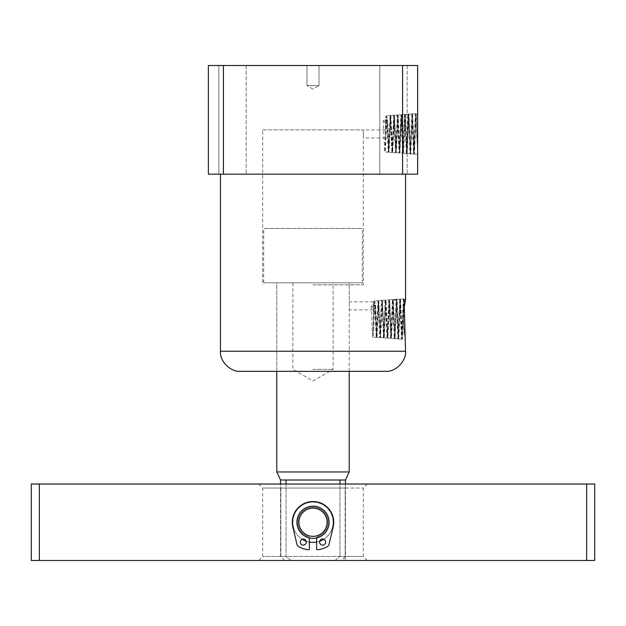 <?xml version="1.0" encoding="UTF-8"?>
<svg xmlns="http://www.w3.org/2000/svg" width="626" height="626" viewBox="0 0 626 626"><rect width="100%" height="100%" fill="white"/><g stroke="black" fill="none" stroke-linecap="round" stroke-linejoin="round"><path stroke-width="0.47" stroke-dasharray="3.13 2.35" d="M323.712 539.299A20.118 20.118 0 0 0 313 502.138A20.118 20.118 0 0 0 302.241 539.268M296.904 522.264A16.096 16.096 0 0 1 313 506.168A16.096 16.096 0 0 1 329.096 522.264A16.096 16.096 0 0 0 313 506.168A16.096 16.096 0 0 0 296.904 522.264A16.096 16.096 0 0 1 313 506.168A16.096 16.096 0 0 1 329.096 522.264A16.096 16.096 0 0 1 313 538.36A16.096 16.096 0 0 1 296.904 522.264A16.096 16.096 0 0 1 313 506.168A16.096 16.096 0 0 1 329.096 522.264A16.096 16.096 0 0 1 313 538.36A16.096 16.096 0 0 1 296.904 522.264A16.096 16.096 0 0 0 313 538.36A16.096 16.096 0 0 0 329.096 522.264A16.096 16.096 0 0 1 313 538.36A16.096 16.096 0 0 1 296.904 522.264A16.096 16.096 0 0 0 309.377 537.945L309.377 548.955A0.806 0.806 0 0 1 308.493 549.753A25.017 25.017 0 0 1 298.884 546.756A4.022 4.022 0 0 1 296.912 544.166L292.835 527.076A20.728 20.728 0 0 1 313 501.536A20.728 20.728 0 0 1 333.165 527.076L329.088 544.166A4.022 4.022 0 0 1 327.116 546.756A25.017 25.017 0 0 1 317.507 549.753A0.806 0.806 0 0 1 316.623 548.955L316.623 537.531A0.806 0.806 0 0 1 317.202 536.756A15.094 15.094 0 0 0 313 507.17A15.094 15.094 0 0 0 308.798 536.756A0.806 0.806 0 0 1 309.377 537.531L309.377 548.955A0.806 0.806 0 0 1 308.493 549.753A25.017 25.017 0 0 1 298.884 546.756A4.022 4.022 0 0 1 296.912 544.166L292.835 527.076A20.728 20.728 0 0 1 313 501.536A20.728 20.728 0 0 1 333.165 527.076L329.088 544.166A4.022 4.022 0 0 1 327.116 546.756A25.017 25.017 0 0 1 317.507 549.753A0.806 0.806 0 0 1 316.623 548.955L316.623 537.531A0.806 0.806 0 0 1 317.202 536.756A15.094 15.094 0 0 0 313 507.17A15.094 15.094 0 0 0 308.798 536.756A0.806 0.806 0 0 1 309.377 537.531L309.377 548.955A0.806 0.806 0 0 1 308.493 549.753A25.017 25.017 0 0 1 298.884 546.756A4.022 4.022 0 0 1 296.912 544.166L292.835 527.076A20.728 20.728 0 0 1 313 501.536A20.728 20.728 0 0 1 333.165 527.076L329.088 544.166A4.022 4.022 0 0 1 327.116 546.756A25.017 25.017 0 0 1 317.507 549.753A0.806 0.806 0 0 1 316.623 548.955L316.623 537.531A0.806 0.806 0 0 1 317.202 536.756A15.094 15.094 0 0 0 313 507.17A15.094 15.094 0 0 0 308.798 536.756A0.806 0.806 0 0 1 309.377 537.531A0.806 0.806 0 0 0 308.798 536.756A15.094 15.094 0 0 1 313 507.17A15.094 15.094 0 0 1 317.202 536.756A0.806 0.806 0 0 0 316.623 537.531L316.623 537.945A16.096 16.096 0 0 0 329.096 522.264A16.096 16.096 0 0 1 313 538.36A16.096 16.096 0 0 1 296.904 522.264A16.096 16.096 0 0 1 313 506.168A16.096 16.096 0 0 1 329.096 522.264A16.096 16.096 0 0 1 313 538.36A16.096 16.096 0 0 1 296.904 522.264A16.096 16.096 0 0 1 313 506.168A16.096 16.096 0 0 1 329.096 522.264A16.096 16.096 0 0 1 313 538.36A16.096 16.096 0 0 1 296.904 522.264A16.096 16.096 0 0 1 313 506.168A16.096 16.096 0 0 1 329.096 522.264A16.096 16.096 0 0 1 313 538.36A16.096 16.096 0 0 1 296.904 522.264A16.096 16.096 0 0 1 313 506.168A16.096 16.096 0 0 1 329.096 522.264A16.096 16.096 0 0 0 313 506.168A16.096 16.096 0 0 0 296.904 522.264A16.096 16.096 0 0 1 313 506.168A16.096 16.096 0 0 1 329.096 522.264A16.096 16.096 0 0 0 313 506.168A16.096 16.096 0 0 0 296.904 522.264A16.096 16.096 0 0 0 313 538.36A16.096 16.096 0 0 0 329.096 522.264A16.096 16.096 0 0 1 313 538.36A16.096 16.096 0 0 1 296.904 522.264M333.118 522.264A20.118 20.118 0 0 0 313 502.138A20.118 20.118 0 0 0 292.882 522.264A20.118 20.118 0 0 0 313 542.382A20.118 20.118 0 0 0 333.118 522.264M306.153 541.185A20.118 20.118 0 0 0 309.377 542.053M316.623 542.053A20.118 20.118 0 0 0 319.706 541.232M280.808 484.031L345.192 484.031L280.808 484.031L280.808 488.053L363.307 488.053L345.192 488.053L345.192 556.467L262.693 556.467L363.307 556.467L345.192 556.467L345.192 560.497L258.671 560.497L367.329 560.497L345.192 560.497L345.192 484.031L367.329 484.031L345.192 484.031L345.192 488.053L262.693 488.053L280.808 488.053L280.808 484.031M586.648 484.031L594.7 484.031L594.7 560.497L586.648 560.497L586.648 484.031L39.352 484.031L39.352 560.497L586.648 560.497M39.352 560.497L31.3 560.497L31.3 484.031L39.352 484.031M382.408 303.015L383.957 337.07L385.765 300.879L387.572 337.32L389.388 300.629L391.203 337.57L393.011 300.378L391.086 337.555L389.27 300.636L387.463 337.312L385.647 300.887L383.84 337.062L382.024 301.137L380.217 336.811L382.142 301.129L383.456 337.962L385.233 299.964L387.079 338.204L388.856 299.713L390.702 338.463L392.479 299.455L394.317 338.705L396.101 299.22L397.917 338.979L399.724 298.962L404.169 298.962L404.576 304.119C400.93 317.648 406.681 346.906 405.265 337.837C401.9 331.154 404.24 297.499 405.562 298.719L403.347 298.719L401.532 339.229L405.562 339.229M313 174.161L220.438 174.161L313 174.161M246.198 65.503L246.198 174.161L218.834 174.161L246.198 174.161L218.834 174.161L246.198 174.161L246.198 65.503L218.834 65.503L218.834 174.161L218.834 65.503L246.198 65.503M407.166 65.503L407.166 174.161L379.802 174.161L407.166 174.161L379.802 174.161L407.166 174.161L407.166 65.503L379.802 65.503L379.802 174.161L379.802 65.503L407.166 65.503M313 284.83L363.307 284.83L313 284.83M373.362 309.901L349.222 309.901L349.222 301.849L349.222 371.351L276.778 371.351L313 371.351L276.778 371.351L276.778 282.819L349.222 282.819L276.778 282.819M404.294 307.006L403.778 299.643L401.947 338.306L400.147 299.893L398.339 338.056L396.665 300.159L396.133 299.244M404.169 298.962L402.338 338.979L400.538 299.22L398.731 338.729L397.048 299.987L392.612 299.987L393.144 300.879L394.818 337.813L396.634 300.136L398.472 338.04L397.94 338.956M306.967 65.503L313 65.503L306.967 65.503L306.967 85.629L319.033 85.629L306.967 85.629L306.967 65.503L313 65.503L306.967 65.503M319.033 65.503L313 65.503L319.033 65.503L319.033 85.629L313 85.629L319.033 85.629L319.033 65.503L313 65.503L319.033 65.503M417.628 113.603L417.628 114.401L415.828 114.527L414.021 153.19L412.354 114.793L411.822 113.869L413.606 154.113L415.414 113.603L417.628 113.603L417.628 133.917M398.081 115.121L395.914 151.946L394.098 116.021L392.291 151.695L390.483 116.272L388.636 151.422L387.259 120.568L387.65 120.051L389.059 152.118L390.874 115.591L392.682 152.376L394.49 115.348L396.305 152.619L398.12 115.098L399.928 152.869L401.735 114.848L403.52 153.088L405.358 114.597L407.174 153.37L408.981 114.347L410.766 153.589L412.573 114.128L410.398 152.94L408.723 115.528C408.379 114.261 408.027 120.388 407.683 133.917L406.775 152.689L404.967 115.27L403.152 152.439L401.344 115.52L399.505 152.165L397.721 115.771L399.654 152.204L401.462 115.513L403.269 152.447L404.177 133.917C404.521 120.568 404.873 114.511 405.218 115.755L406.892 152.697L408.739 115.043L410.515 152.947L412.323 114.769L414.138 153.198L415.946 114.519L415.414 113.603M373.362 305.879C373.362 300.691 373.362 300.691 373.362 305.879C373.362 300.691 373.362 300.691 373.362 305.879C373.362 311.067 373.362 311.067 373.362 305.879C373.362 311.067 373.362 311.067 373.362 305.879M262.693 129.895L363.307 129.895L262.693 129.895L262.693 284.83M385.436 129.895L363.307 129.895L363.307 284.83M387.65 120.051L383.222 120.051L385.436 122.986L385.436 149.309L386.97 116.506L388.785 151.453L390.593 116.264L392.408 151.703L393.316 133.917C393.707 119.089 394.098 113.744 394.482 117.899L396.023 151.954L397.87 115.787L397.338 114.871L399.122 153.112L400.961 114.628L402.745 153.37L404.584 114.362L406.36 153.613L408.207 114.128L409.983 153.871L411.822 113.869M373.362 305.778L373.362 334.433L374.904 301.622L376.711 336.569L375.185 305.684L373.362 305.778L373.362 301.732L373.362 335.88L372.564 337.234L371.148 305.167L375.577 305.167L375.185 305.684M376.21 337.469L376.742 336.545L378.519 301.38L380.365 336.788L379.802 337.735L379.356 332.429L377.994 300.464L376.21 337.469L374.371 300.707L372.595 337.211M375.577 305.167L376.993 337.234L378.769 300.738L378.378 301.411L380.608 337.492L382.423 300.464L384.231 337.735L386.046 300.214L387.854 337.993L389.662 299.964L391.477 338.236L393.284 299.713L395.1 338.486L396.657 300.644M363.307 133.917C363.307 128.729 363.307 128.729 363.307 133.917C363.307 128.729 363.307 128.729 363.307 133.917C363.307 139.105 363.307 139.105 363.307 133.917C363.307 139.105 363.307 139.105 363.307 133.917M387.259 120.568L385.436 120.661L385.436 133.917C385.436 128.729 385.436 128.729 385.436 133.917C385.436 128.729 385.436 128.729 385.436 133.917C385.436 139.105 385.436 139.105 385.436 133.917C385.436 139.105 385.436 139.105 385.436 133.917L385.436 150.764L384.669 152.095L386.477 115.622L388.284 152.345L390.1 115.372L391.907 152.588L393.723 115.121L395.53 152.846L397.338 114.871M223.419 174.161L223.419 65.503L208.372 65.503L208.372 174.161L417.628 174.161L417.628 65.503L402.581 65.503L402.581 174.161M399.724 298.962L401.532 339.229M398.441 338.063L400.257 299.885L402.064 338.314L403.872 299.635L405.562 299.518M404.146 298.985L403.754 299.666L403.347 298.719M413.606 154.113L417.628 154.113L416.227 113.846L415.805 114.55L417.636 153.44M223.419 65.503L402.581 65.503M401.563 339.206L401.923 338.283L402.315 338.956M399.756 298.985L400.116 299.924L400.507 299.251M398.707 338.713L398.308 338.032M396.876 299.486L394.849 337.79L394.317 338.705M406.36 153.613L410.789 153.613L410.366 152.916M412.573 114.128L414.412 153.863L416.196 113.877M393.253 299.744L392.87 300.417L395.069 338.463L390.671 338.486M404.967 115.27L405.218 115.755L404.686 114.871L409.114 114.863L408.723 115.528L408.95 114.37M391.086 337.555L391.446 338.204M389.27 300.636L389.63 299.987L385.233 299.964M387.463 337.312L387.823 337.962M403.269 152.447L403.551 153.112L399.122 153.112M385.765 300.879L385.264 299.987M385.647 300.887L386.015 300.237M387.572 337.32L387.079 338.204M389.388 300.629L388.887 299.737M391.203 337.57L390.702 338.463M373.362 308.102L371.148 305.167M376.954 337.211L376.562 336.538L378.558 301.403L378.026 300.488M382.384 300.488L381.993 301.169L381.617 300.214L381.171 305.535L379.833 337.704M385.921 302.804L386.312 302.201L381.883 302.201L381.649 300.237M373.362 301.732L374.935 301.654L374.403 300.738M383.957 337.07L383.456 337.962M383.84 337.062L384.2 337.704M378.769 300.738L380.577 337.469M390.593 116.264L390.843 115.614M394.098 116.021L394.482 117.899L393.957 117.078L398.386 117.078L397.995 117.688M392.291 151.695L391.907 152.588M383.222 120.051L384.669 152.095M385.436 122.986L385.436 116.616L386.97 116.506M313 508.179A14.085 14.085 0 0 0 298.915 522.264A14.085 14.085 0 0 0 313 536.349A14.085 14.085 0 0 1 298.915 522.264A14.085 14.085 0 0 1 313 508.179A14.085 14.085 0 0 0 298.915 522.264A14.085 14.085 0 0 0 313 536.349A14.085 14.085 0 0 1 298.915 522.264A14.085 14.085 0 0 1 313 508.179A14.085 14.085 0 0 0 298.915 522.264A14.085 14.085 0 0 0 313 536.349A14.085 14.085 0 0 0 327.085 522.264A14.085 14.085 0 0 0 313 508.179A14.085 14.085 0 0 1 327.085 522.264A14.085 14.085 0 0 1 313 536.349A14.085 14.085 0 0 0 327.085 522.264A14.085 14.085 0 0 0 313 508.179A14.085 14.085 0 0 1 327.085 522.264A14.085 14.085 0 0 1 313 536.349A14.085 14.085 0 0 0 327.085 522.264A14.085 14.085 0 0 0 313 508.179M362.298 282.819L263.702 282.819L362.298 282.819L362.298 228.49L263.702 228.49L362.298 228.49M263.702 282.819L263.702 228.49M276.778 471.957L349.222 471.957M280.534 480.009L345.466 480.009M339.949 480.009L286.051 480.009L339.949 480.009L339.949 556.467L345.466 556.467L339.949 556.467L339.949 484.031M286.051 484.031L286.051 556.467L291.067 560.497L341.444 560.497L345.466 556.467L345.466 484.031M341.444 560.497L334.933 560.497L339.949 556.467L334.933 560.497L284.556 560.497L291.067 560.497L286.051 556.467L280.534 556.467L286.051 556.467L286.051 480.009M313 369.34L333.118 369.34L313 369.34M313 282.819L333.118 282.819L313 282.819M319.573 542.1A3.02 3.02 0 0 1 322.593 539.08A3.02 3.02 0 0 1 325.614 542.1A3.02 3.02 0 0 0 322.593 539.08A3.02 3.02 0 0 0 319.573 542.1A3.02 3.02 0 0 0 322.593 545.121A3.02 3.02 0 0 0 325.614 542.1A3.02 3.02 0 0 1 322.593 545.121A3.02 3.02 0 0 1 319.573 542.1A3.02 3.02 0 0 1 322.593 539.08A3.02 3.02 0 0 1 325.614 542.1A3.02 3.02 0 0 1 322.593 545.121A3.02 3.02 0 0 1 319.573 542.1M306.294 542.1A3.02 3.02 0 0 0 303.281 539.08A3.02 3.02 0 0 0 300.261 542.1A3.02 3.02 0 0 0 303.281 545.121A3.02 3.02 0 0 0 306.294 542.1A3.02 3.02 0 0 0 303.281 539.08A3.02 3.02 0 0 0 300.261 542.1A3.02 3.02 0 0 0 303.281 545.121A3.02 3.02 0 0 0 306.294 542.1A3.02 3.02 0 0 0 303.281 539.08A3.02 3.02 0 0 0 300.261 542.1A3.02 3.02 0 0 0 303.281 545.121A3.02 3.02 0 0 0 306.294 542.1M280.808 556.467L280.808 488.053L280.808 556.467M220.438 351.233L405.562 351.233M258.671 560.497L262.693 556.467L262.693 488.053L258.671 484.031M367.329 560.497L363.307 556.467L363.307 488.053L367.329 484.031M276.778 284.83L276.778 371.351M349.222 284.83L349.222 301.849L373.362 301.849M313 89.111L306.967 85.629L313 89.111L319.033 85.629L313 89.111M394.294 338.729L398.731 338.729M396.101 299.22L400.538 299.22M397.917 338.979L402.338 338.979M414.381 153.839L413.989 153.167M408.175 114.104L412.604 114.104M409.983 153.863L414.412 153.863M411.798 113.846L416.227 113.846M406.391 153.589L406.923 152.674M408.207 114.128L408.739 115.043M410.014 153.839L410.546 152.924M413.637 154.09L414.169 153.174M406.751 152.666L407.143 153.339M404.936 115.301L405.327 114.628M401.313 115.552L401.704 114.871M399.505 152.165L399.897 152.846M387.854 337.993L383.425 337.993M391.477 338.228L387.048 338.228M393.284 299.713L388.856 299.713M396.907 299.463L392.479 299.463M399.928 152.869L395.499 152.869L396.062 151.93M401.735 114.848L397.307 114.848M405.358 114.597L400.93 114.597M407.174 153.37L402.745 153.37M408.981 114.347L404.553 114.347M399.153 153.088L399.678 152.173M400.961 114.628L401.493 115.544M402.776 153.339L403.308 152.423M404.584 114.362L405.116 115.294M393.042 300.41L392.51 299.486M392.259 151.672L392.651 152.345M388.636 151.414L389.028 152.095M394.458 115.372L394.067 116.045M396.274 152.588L395.882 151.915M376.993 337.234L372.564 337.234M378.8 300.707L374.371 300.707M380.608 337.492L376.179 337.492M382.423 300.457L377.994 300.457M384.231 337.735L379.802 337.735M386.046 300.214L381.617 300.214M389.059 152.118L384.638 152.118M390.874 115.591L386.445 115.591M392.682 152.376L388.253 152.376M394.49 115.341L390.068 115.341M396.305 152.619L391.876 152.619M398.12 115.098L393.691 115.098M388.816 151.429L388.284 152.345M390.624 116.287L390.1 115.372M394.255 116.045L393.723 115.121M386.477 115.614L387.009 116.538M385.436 137.947L363.307 137.947M349.222 371.351L349.222 282.819M284.556 560.497L280.534 556.467L280.534 484.031M292.882 282.819L292.882 369.34L313 380.96L333.118 369.34L333.118 282.819"/><path stroke-width="0.94" d="M302.241 539.268A20.118 20.118 0 0 0 306.153 541.185M309.377 542.053A20.118 20.118 0 0 0 316.623 542.053M319.706 541.232A20.118 20.118 0 0 0 323.712 539.299M586.648 560.497L586.648 484.031L39.352 484.031L39.352 560.497L594.7 560.497L594.7 484.031L586.648 484.031M39.352 484.031L31.3 484.031L31.3 560.497L39.352 560.497M405.562 174.161L405.562 299.518L404.294 307.006L405.562 351.233L220.438 351.233C219.538 361.163 230.579 372.251 240.564 371.351L385.436 371.351C395.421 372.251 406.462 361.163 405.562 351.233M402.581 174.161L402.581 65.503L417.628 65.503L417.628 174.161L208.372 174.161L208.372 65.503L223.419 65.503L223.419 174.161M417.628 133.917L417.628 114.401M402.581 65.503L223.419 65.503M345.466 484.031L345.466 480.009L349.222 471.957L276.778 471.957L276.778 371.351L240.689 371.351M385.436 371.351L349.222 371.351L349.222 471.957M313 371.351L313.509 371.351M309.377 537.945A16.096 16.096 0 0 0 316.623 537.945L316.623 548.955A0.806 0.806 0 0 0 317.507 549.753A25.017 25.017 0 0 0 327.116 546.756A4.022 4.022 0 0 0 329.088 544.166L333.165 527.076A20.728 20.728 0 0 0 313 501.536A20.728 20.728 0 0 0 292.835 527.076L296.912 544.166A4.022 4.022 0 0 0 298.884 546.756A25.017 25.017 0 0 0 308.493 549.753A0.806 0.806 0 0 0 309.377 548.955L309.377 537.945M296.904 522.264A16.096 16.096 0 0 0 313 538.36A16.096 16.096 0 0 0 329.096 522.264A16.096 16.096 0 0 0 313 506.168A16.096 16.096 0 0 0 296.904 522.264M298.915 522.264A14.085 14.085 0 0 0 313 536.349A14.085 14.085 0 0 0 327.085 522.264A14.085 14.085 0 0 0 313 508.179A14.085 14.085 0 0 0 298.915 522.264M345.466 480.009L280.534 480.009L276.778 471.957M339.949 484.031L339.949 480.009M286.051 480.009L286.051 484.031M325.614 542.1A3.02 3.02 0 0 0 322.593 539.08A3.02 3.02 0 0 0 319.573 542.1A3.02 3.02 0 0 0 322.593 545.121A3.02 3.02 0 0 0 325.614 542.1M306.294 542.1A3.02 3.02 0 0 0 303.281 539.08A3.02 3.02 0 0 0 300.261 542.1A3.02 3.02 0 0 0 303.281 545.121A3.02 3.02 0 0 0 306.294 542.1M220.438 174.161L220.438 351.233M280.534 484.031L280.534 480.009"/></g></svg>
